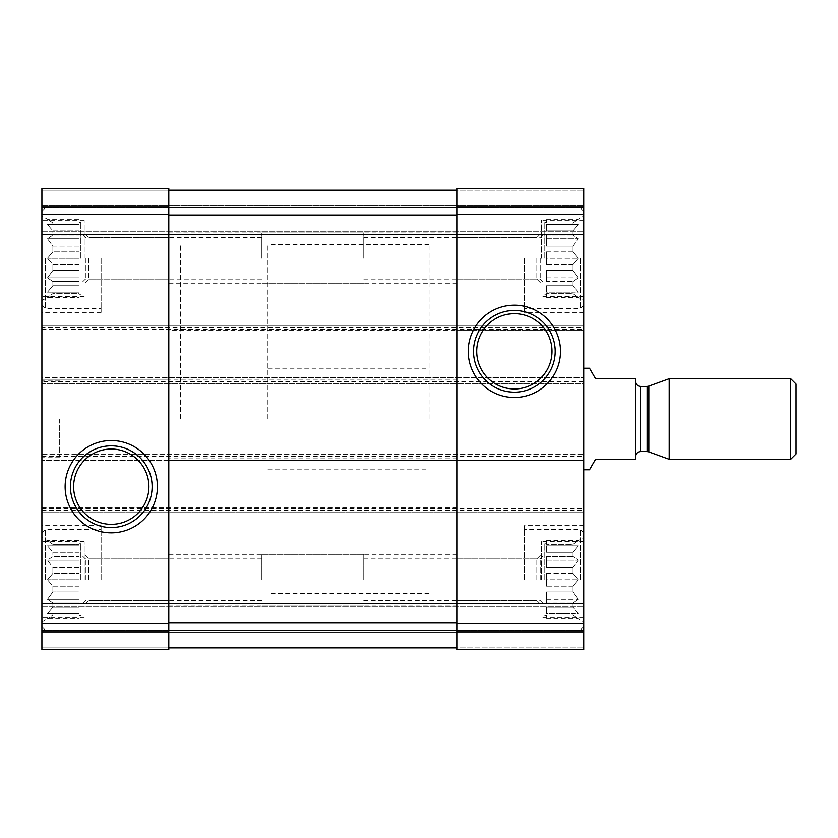 <?xml version="1.0" encoding="UTF-8"?>
<svg xmlns="http://www.w3.org/2000/svg" width="838" height="838" viewBox="0 0 838 838"><rect width="100%" height="100%" fill="white"/><g stroke="black" fill="none" stroke-linecap="round" stroke-linejoin="round"><path stroke-width="0.63" stroke-dasharray="4.19 3.14" d="M79.128 297.333L79.128 293.646L52.888 293.646L52.888 292.106L52.888 293.646L47.483 297.333L52.888 293.646L79.128 293.646L79.128 297.333L47.483 297.333L41.9 300.559L41.9 215.963L41.9 300.559M79.128 292.106L47.483 292.106L52.888 285.706L52.888 281.495L52.888 285.706L47.483 292.106L79.128 292.106L79.128 285.706L52.888 285.706L79.128 285.706L79.128 292.106L47.483 292.106L79.128 292.106L79.128 285.706L79.128 292.106M79.128 281.495L52.888 281.495L47.483 277.797L52.888 270.412L52.888 264.661L52.888 270.412L47.483 277.797L52.888 281.495L79.128 281.495L79.128 270.412L52.888 270.412L79.128 270.412L79.128 281.495L79.128 277.797L47.483 277.797L79.128 277.797L79.128 270.412L79.128 281.495M79.128 264.661L52.888 264.661L47.483 258.261L52.888 264.661L79.128 264.661L79.128 251.861L52.888 251.861L52.888 246.11L52.888 251.861L47.483 258.261L52.888 251.861L79.128 251.861L79.128 264.661L79.128 258.261L47.483 258.261L79.128 258.261L79.128 264.661M80.815 258.261L80.815 222.311L80.815 258.261M79.128 246.11L52.888 246.11L47.483 238.725L52.888 246.11L79.128 246.11L79.128 235.028L52.888 235.028L52.888 230.817L52.888 235.028L47.483 238.725L52.888 235.028L79.128 235.028L79.128 246.11L79.128 238.725L47.483 238.725L79.128 238.725L79.128 246.11M79.128 230.817L52.888 230.817L47.483 224.427L52.888 230.817L79.128 230.817L79.128 224.427L52.888 224.427L52.888 222.877L52.888 224.427L47.483 224.427L79.128 224.427L79.128 230.817L79.128 224.427L47.483 224.427L79.128 224.427L79.128 230.817M79.128 219.189L79.128 222.877L52.888 222.877L47.483 219.189L52.888 222.877L79.128 222.877L79.128 219.189L47.483 219.189L41.9 215.963M79.128 618.811L79.128 615.123L52.888 615.123L52.888 613.573L52.888 615.123L47.483 618.811L52.888 615.123L79.128 615.123L79.128 618.811L47.483 618.811L41.9 622.037L41.9 537.441L41.9 622.037M79.128 613.573L47.483 613.573L52.888 607.183L52.888 602.972L52.888 607.183L47.483 613.573L79.128 613.573L79.128 607.183L52.888 607.183L79.128 607.183L79.128 613.573L47.483 613.573L79.128 613.573L79.128 607.183L79.128 613.573M79.128 602.972L52.888 602.972L47.483 599.275L52.888 591.89L52.888 586.139L52.888 591.89L47.483 599.275L52.888 602.972L79.128 602.972L79.128 591.89L52.888 591.89L79.128 591.89L79.128 602.972L79.128 599.275L47.483 599.275L79.128 599.275L79.128 591.89L79.128 602.972M79.128 586.139L52.888 586.139L47.483 579.739L52.888 586.139L79.128 586.139L79.128 573.339L52.888 573.339L52.888 567.588L52.888 573.339L47.483 579.739L52.888 573.339L79.128 573.339L79.128 586.139L79.128 579.739L47.483 579.739L79.128 579.739L79.128 586.139M80.815 579.739L80.815 543.789L80.815 579.739M79.128 567.588L52.888 567.588L47.483 560.203L52.888 567.588L79.128 567.588L79.128 556.505L52.888 556.505L52.888 552.294L52.888 556.505L47.483 560.203L52.888 556.505L79.128 556.505L79.128 567.588L79.128 560.203L47.483 560.203L79.128 560.203L79.128 567.588M79.128 552.294L52.888 552.294L47.483 545.894L52.888 552.294L79.128 552.294L79.128 545.894L52.888 545.894L52.888 544.354L52.888 545.894L47.483 545.894L79.128 545.894L79.128 552.294L79.128 545.894L47.483 545.894L79.128 545.894L79.128 552.294M79.128 540.667L79.128 544.354L52.888 544.354L47.483 540.667L52.888 544.354L79.128 544.354L79.128 540.667L47.483 540.667L41.9 537.441M41.9 630.857L168.794 630.857L168.794 649.534L168.794 647.837L168.794 649.534L41.9 649.534L168.794 649.534L168.794 647.837L168.794 649.534L41.9 649.534L168.794 649.534L41.9 649.534L41.9 507.828L41.9 512.06L583.761 512.06L41.9 512.06L41.9 454.531L583.761 454.531L41.9 454.531L41.9 460.45L41.9 379.237L168.794 379.237L168.794 460.45L583.761 460.45L583.761 377.55L583.761 383.469L41.9 383.469L41.9 381.772L583.761 381.772M41.9 456.228L583.761 456.228L583.761 460.45L41.9 460.45L168.794 460.45L168.794 377.55L456.857 377.55L456.857 460.45L456.857 377.55L583.761 377.55L41.9 377.55L41.9 379.237L41.9 377.55L168.794 377.55L168.794 379.237M41.9 380.085L583.761 380.085L583.761 383.469L41.9 383.469L41.9 325.94L583.761 325.94L41.9 325.94L41.9 327.637L583.761 327.637L583.761 331.858L41.9 331.858L41.9 330.172L41.9 331.858L168.794 331.858L168.794 188.466L168.794 190.163L168.794 188.466L168.794 190.163L168.794 188.466L41.9 188.466L168.794 188.466L41.9 188.466L41.9 190.163L41.9 188.466L168.794 188.466L41.9 188.466L41.9 207.143L168.794 207.143M41.9 327.637L41.9 207.143M168.794 630.857L168.794 506.142L41.9 506.142L583.761 506.142L583.761 507.828L583.761 506.142L168.794 506.142L168.794 630.27L168.794 623.001L456.857 623.001L456.857 506.142L456.857 623.661L583.761 623.661L583.761 456.228M456.857 507.828L41.9 507.828L41.9 506.142L41.9 507.828L168.794 507.828M456.857 379.237L41.9 379.237L41.9 381.772M583.761 380.085L583.761 327.637M168.794 623.001L168.794 190.163L168.794 331.858L583.761 331.858L583.761 188.466L583.761 234.577L583.761 188.466L456.857 188.466L583.761 188.466L456.857 188.466L456.857 190.163L168.794 190.163L456.857 190.163L456.857 188.466L583.761 188.466L456.857 188.466L456.857 190.163L168.794 190.163L456.857 190.163L456.857 188.466L456.857 207.143L583.761 207.143M168.794 190.163L41.9 190.163L168.794 190.163L41.9 190.163L41.9 205.813L41.9 190.163L41.9 204.116L41.9 190.163L456.857 190.163L456.857 331.858L456.857 330.172L583.761 330.172L168.794 330.172M456.857 207.143L456.857 330.172M41.9 205.813L583.761 205.813L41.9 205.813L583.761 205.813L41.9 205.813L41.9 207.499L41.9 205.813L583.761 205.813L41.9 205.813L583.761 205.813L41.9 205.813L41.9 234.577L583.761 234.577L583.761 231.194L583.761 234.577L41.9 234.577L41.9 205.813M583.761 207.499L583.761 231.194L583.761 207.499L41.9 207.499L41.9 234.577L583.761 234.577L41.9 234.577L41.9 207.499L583.761 207.499M456.857 623.661L456.857 649.534L583.761 649.534L456.857 649.534L583.761 649.534L456.857 649.534L456.857 647.837L168.794 647.837L456.857 647.837L456.857 649.534L456.857 647.837L456.857 649.534L583.761 649.534L583.761 623.661M168.794 647.837L41.9 647.837L168.794 647.837L168.794 630.27L168.794 647.837L41.9 647.837L41.9 632.187L583.761 632.187L41.9 632.187L583.761 632.187L41.9 632.187L41.9 630.501L41.9 647.837L41.9 632.187L583.761 632.187L41.9 632.187L583.761 632.187L41.9 632.187L41.9 603.423L583.761 603.423L583.761 606.806L583.761 603.423L41.9 603.423L41.9 647.837L456.857 647.837L168.794 647.837L456.857 647.837L456.857 623.001L456.857 647.837L583.761 647.837L456.857 647.837M583.761 630.501L583.761 606.806L583.761 630.501L41.9 630.501L41.9 603.423L583.761 603.423L41.9 603.423L41.9 630.501L583.761 630.501M41.9 258.261L41.9 312.406L41.9 258.261M41.9 579.739L41.9 525.594L41.9 579.739M41.9 419L41.9 457.066L41.9 419M583.761 579.739L583.761 525.594L583.761 579.739M583.761 258.261L583.761 312.406L583.761 258.261M583.761 419L583.761 469.762L583.761 419M168.794 214.999L456.857 214.999L456.857 623.001M456.857 214.999L456.857 190.163L583.761 190.163L456.857 190.163M429.098 419L429.098 244.413L429.098 419M180.641 419L180.641 244.413L180.641 419M59.666 419L59.666 457.066L59.666 419M524.536 579.739L524.536 525.594L524.536 579.739M572.763 613.573L572.763 615.123L572.763 613.573L578.168 613.573L572.763 607.183L572.763 602.972L572.763 607.183L578.168 613.573L546.533 613.573L546.533 607.183L546.533 613.573L546.533 607.183L546.533 613.573L572.763 613.573M572.763 602.972L578.168 599.275L572.763 591.89L572.763 586.139L572.763 591.89L578.168 599.275L572.763 602.972L546.533 602.972L546.533 591.89L546.533 602.972L546.533 591.89L546.533 599.275L578.168 599.275L546.533 599.275L546.533 602.972L572.763 602.972M572.763 586.139L578.168 579.739L572.763 573.339L572.763 567.588L572.763 573.339L578.168 579.739L572.763 586.139L546.533 586.139L546.533 573.339L546.533 586.139L546.533 579.739L546.533 586.139L572.763 586.139M572.763 567.588L578.168 560.203L572.763 556.505L572.763 552.294L572.763 556.505L578.168 560.203L572.763 567.588L546.533 567.588L546.533 556.505L546.533 567.588L546.533 560.203L546.533 567.588L572.763 567.588M572.763 552.294L578.168 545.894L572.763 545.894L572.763 544.354L572.763 545.894L578.168 545.894L572.763 552.294L546.533 552.294L546.533 545.894L546.533 552.294L546.533 545.894L546.533 552.294L572.763 552.294M572.763 544.354L578.168 540.667L572.763 544.354L546.533 544.354L546.533 540.667L546.533 544.354L572.763 544.354M572.763 615.123L578.168 618.811L572.763 615.123L546.533 615.123L546.533 618.811L546.533 615.123L572.763 615.123M544.836 579.739L544.836 543.789L544.836 579.739M572.763 591.89L546.533 591.89L572.763 591.89M572.763 607.183L546.533 607.183L572.763 607.183M572.763 573.339L546.533 573.339L546.533 579.739L578.168 579.739L546.533 579.739L546.533 573.339L572.763 573.339M572.763 556.505L546.533 556.505L546.533 560.203L578.168 560.203L546.533 560.203L546.533 556.505L572.763 556.505M572.763 545.894L546.533 545.894L572.763 545.894M540.259 579.739L540.259 558.936L540.259 579.739M363.797 579.739L363.797 554.358L363.797 579.739M580.367 579.739L580.367 529.407L580.367 579.739M101.115 258.261L101.115 312.406L101.115 258.261M85.392 258.261L85.392 279.064L85.392 258.261M261.854 258.261L261.854 232.88L261.854 258.261M45.283 258.261L45.283 308.594L45.283 258.261M524.536 258.261L524.536 312.406L524.536 258.261M101.115 579.739L101.115 525.594L101.115 579.739M572.763 292.106L572.763 293.646L572.763 292.106L578.168 292.106L572.763 285.706L572.763 281.495L572.763 285.706L578.168 292.106L546.533 292.106L546.533 285.706L546.533 292.106L546.533 285.706L546.533 292.106L572.763 292.106M572.763 281.495L578.168 277.797L572.763 270.412L572.763 264.661L572.763 270.412L578.168 277.797L572.763 281.495L546.533 281.495L546.533 270.412L546.533 281.495L546.533 270.412L546.533 277.797L578.168 277.797L546.533 277.797L546.533 281.495L572.763 281.495M572.763 264.661L578.168 258.261L572.763 251.861L572.763 246.11L572.763 251.861L578.168 258.261L572.763 264.661L546.533 264.661L546.533 251.861L546.533 264.661L546.533 258.261L546.533 264.661L572.763 264.661M572.763 246.11L578.168 238.725L572.763 235.028L572.763 230.817L572.763 235.028L578.168 238.725L572.763 246.11L546.533 246.11L546.533 235.028L546.533 246.11L546.533 238.725L546.533 246.11L572.763 246.11M572.763 230.817L578.168 224.427L572.763 224.427L572.763 222.877L572.763 224.427L578.168 224.427L572.763 230.817L546.533 230.817L546.533 224.427L546.533 230.817L546.533 224.427L546.533 230.817L572.763 230.817M572.763 222.877L578.168 219.189L572.763 222.877L546.533 222.877L546.533 219.189L546.533 222.877L572.763 222.877M572.763 293.646L578.168 297.333L572.763 293.646L546.533 293.646L546.533 297.333L546.533 293.646L572.763 293.646M544.836 258.261L544.836 222.311L544.836 258.261M572.763 270.412L546.533 270.412L572.763 270.412M572.763 285.706L546.533 285.706L572.763 285.706M572.763 251.861L546.533 251.861L546.533 258.261L578.168 258.261L546.533 258.261L546.533 251.861L572.763 251.861M572.763 235.028L546.533 235.028L546.533 238.725L578.168 238.725L546.533 238.725L546.533 235.028L572.763 235.028M572.763 224.427L546.533 224.427L572.763 224.427M540.259 258.261L540.259 279.064L540.259 258.261M363.797 258.261L363.797 232.88L363.797 258.261M580.367 258.261L580.367 308.594L580.367 258.261M85.392 579.739L85.392 558.936L85.392 579.739M261.854 579.739L261.854 554.358L261.854 579.739M45.283 579.739L45.283 529.407L45.283 579.739M541.453 258.261L541.453 220.195L541.453 258.261M536.875 258.261L536.875 279.064L536.875 258.261M456.857 258.261L456.857 232.88L456.857 258.261M84.198 579.739L84.198 541.673L84.198 579.739M88.776 579.739L88.776 558.936L88.776 579.739M168.794 579.739L168.794 554.358L168.794 579.739M541.453 579.739L541.453 541.673L541.453 579.739M536.875 579.739L536.875 558.936L536.875 579.739M456.857 579.739L456.857 554.358L456.857 579.739M84.198 258.261L84.198 220.195L84.198 258.261M88.776 258.261L88.776 279.064L88.776 258.261M168.794 258.261L168.794 232.88L168.794 258.261M546.533 219.189L578.168 219.189L583.761 215.963M546.533 297.333L578.168 297.333L583.761 300.559M546.533 540.667L578.168 540.667L583.761 537.441M546.533 618.811L578.168 618.811L583.761 622.037M79.128 573.339L79.128 579.739L79.128 573.339M79.128 556.505L79.128 560.203L79.128 556.505M79.128 251.861L79.128 258.261L79.128 251.861M79.128 235.028L79.128 238.725L79.128 235.028M267.94 419L267.94 244.413L267.94 419M589.554 469.762L595.598 459.287L635.361 459.287L635.361 378.713L595.598 378.713L589.554 368.238M635.361 419L635.361 381.353L635.361 419M796.1 384.034L796.1 453.966M790.768 378.713L790.768 459.287M669.258 378.713L669.258 459.287M456.857 458.763L168.794 458.763M41.9 214.339L168.794 214.339M41.9 623.661L168.794 623.661M41.9 329.324L583.761 329.324M456.857 214.339L583.761 214.339M101.115 204.116L524.536 204.116M41.9 231.194L583.761 231.194L41.9 231.194M41.9 204.116L583.761 204.116M101.115 633.884L524.536 633.884M41.9 606.806L583.761 606.806L41.9 606.806M41.9 633.884L583.761 633.884M456.857 630.857L583.761 630.857M41.9 510.363L583.761 510.363M41.9 508.676L583.761 508.676M41.9 457.915L583.761 457.915M168.794 630.27L456.857 630.27M168.794 207.73L456.857 207.73M648.895 386.119L648.895 451.881M647.156 386.433L647.156 451.567M640.442 386.433L640.442 451.567M80.815 222.311L79.128 222.311M80.815 294.211L79.128 294.211M80.815 543.789L79.128 543.789M80.815 615.689L79.128 615.689M267.94 368.238L429.098 368.238M267.94 469.762L429.098 469.762M429.098 244.413L267.94 244.413M429.098 593.587L267.94 593.587M59.666 380.934L41.9 380.934M59.666 457.066L41.9 457.066M583.761 525.594L524.536 525.594M546.533 543.789L544.836 543.789M546.533 615.689L544.836 615.689M363.797 600.532L540.259 600.532L544.836 605.12M363.797 558.936L540.259 558.936L544.836 554.358M583.761 532.79L580.367 529.407L524.536 529.407M583.761 626.688L580.367 630.071L524.536 630.071M101.115 312.406L41.9 312.406M261.854 237.468L85.392 237.468L80.815 232.88M261.854 279.064L85.392 279.064L80.815 283.642M41.9 305.21L45.283 308.594L101.115 308.594M41.9 211.312L45.283 207.929L101.115 207.929M583.761 312.406L524.536 312.406M101.115 525.594L41.9 525.594M546.533 222.311L544.836 222.311M546.533 294.211L544.836 294.211M363.797 279.064L540.259 279.064L544.836 283.642M363.797 237.468L540.259 237.468L544.836 232.88M583.761 211.312L580.367 207.929L524.536 207.929M583.761 305.21L580.367 308.594L524.536 308.594M261.854 558.936L85.392 558.936L80.815 554.358M261.854 600.532L85.392 600.532L80.815 605.12M41.9 626.688L45.283 630.071L101.115 630.071M41.9 532.79L45.283 529.407L101.115 529.407M583.761 220.195L541.453 220.195M583.761 296.327L541.453 296.327M456.857 279.064L536.875 279.064L541.453 283.642M456.857 237.468L536.875 237.468L541.453 232.88M456.857 232.88L261.854 232.88M456.857 283.642L261.854 283.642M84.198 541.673L41.9 541.673M84.198 617.805L41.9 617.805M168.794 558.936L88.776 558.936L84.198 554.358M168.794 600.532L88.776 600.532L84.198 605.12M363.797 554.358L168.794 554.358M363.797 605.12L168.794 605.12M583.761 541.673L541.453 541.673M583.761 617.805L541.453 617.805M456.857 600.532L536.875 600.532L541.453 605.12M456.857 558.936L536.875 558.936L541.453 554.358M456.857 554.358L261.854 554.358M456.857 605.12L261.854 605.12M84.198 220.195L41.9 220.195M84.198 296.327L41.9 296.327M168.794 237.468L88.776 237.468L84.198 232.88M168.794 279.064L88.776 279.064L84.198 283.642M363.797 232.88L168.794 232.88M363.797 283.642L168.794 283.642"/><path stroke-width="1.26" d="M41.9 630.857L41.9 188.466L168.794 188.466L168.794 649.534L41.9 649.534L41.9 630.857L168.794 630.857M65.123 486.679A46.142 46.142 0 0 0 134.342 526.641A46.142 46.142 0 0 0 134.342 446.717A46.142 46.142 0 0 0 65.123 486.679M456.857 630.857L456.857 188.466L583.761 188.466L583.761 649.534L456.857 649.534L456.857 630.857L583.761 630.857M468.243 351.321A46.142 46.142 0 0 0 537.462 391.283A46.142 46.142 0 0 0 537.462 311.359A46.142 46.142 0 0 0 468.243 351.321M168.794 190.163L456.857 190.163M168.794 647.837L456.857 647.837M476.749 351.321A37.637 37.637 0 0 0 533.209 383.919A37.637 37.637 0 0 0 533.209 318.723A37.637 37.637 0 0 0 476.749 351.321M473.543 351.321A40.842 40.842 0 0 0 534.812 386.695A40.842 40.842 0 0 0 534.812 315.947A40.842 40.842 0 0 0 473.543 351.321M73.629 486.679A37.637 37.637 0 0 0 130.089 519.277A37.637 37.637 0 0 0 130.089 454.081A37.637 37.637 0 0 0 73.629 486.679M70.423 486.679A40.842 40.842 0 0 0 131.692 522.053A40.842 40.842 0 0 0 131.692 451.305A40.842 40.842 0 0 0 70.423 486.679M583.761 469.762L589.554 469.762L595.598 459.287L635.361 459.287L635.361 378.713L595.598 378.713L589.554 368.238L583.761 368.238M790.768 459.287L796.1 453.966L796.1 384.034L790.768 378.713L669.258 378.713L669.258 459.287L790.768 459.287L790.768 378.713M41.9 207.143L168.794 207.143M41.9 214.339L168.794 214.339M41.9 623.661L168.794 623.661M456.857 207.143L583.761 207.143M456.857 214.339L583.761 214.339M456.857 623.661L583.761 623.661M168.794 207.73L456.857 207.73M168.794 214.999L456.857 214.999M168.794 623.001L456.857 623.001M168.794 630.27L456.857 630.27M648.895 386.119L647.156 386.433L647.156 451.567L648.895 451.881L648.895 386.119L669.258 378.713M647.156 451.567L640.442 451.567L640.442 386.433C637.351 386.129 635.665 384.433 635.361 381.353M648.895 451.881L669.258 459.287M647.156 386.433L640.442 386.433M640.442 451.567C637.351 451.871 635.665 453.568 635.361 456.647"/></g></svg>
